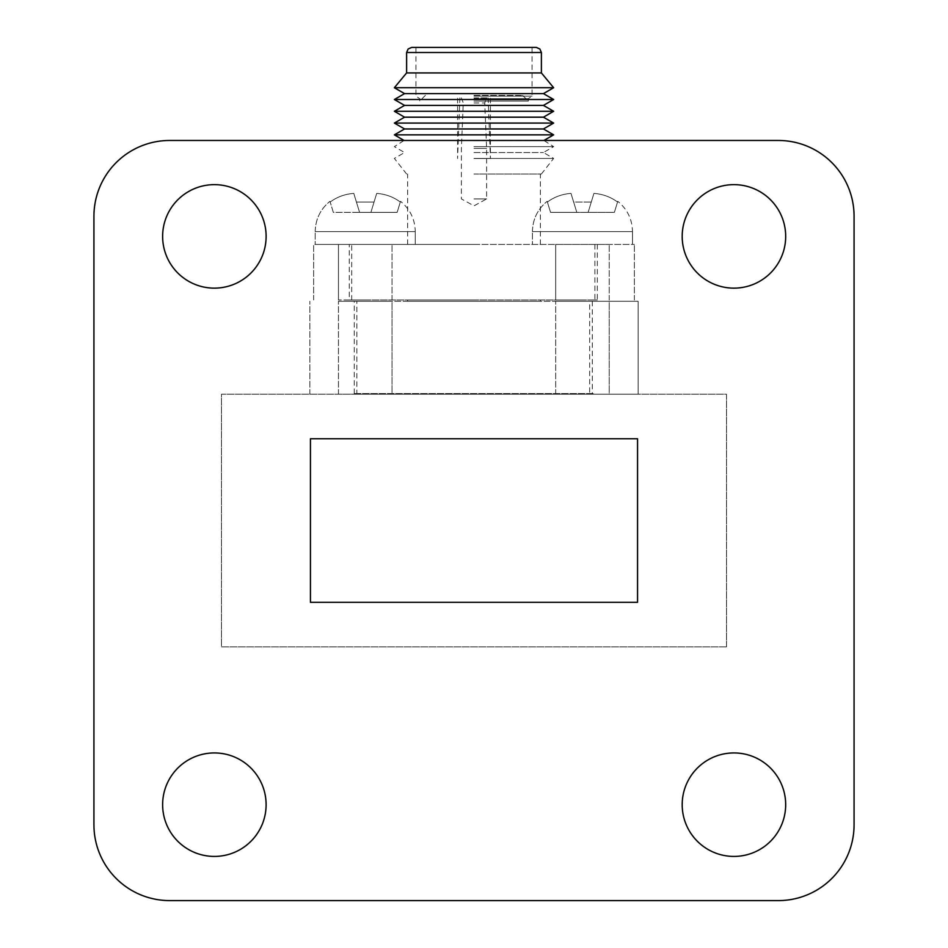 <?xml version="1.0" encoding="UTF-8"?>
<svg xmlns="http://www.w3.org/2000/svg" width="948" height="948" viewBox="0 0 948 948"><rect width="100%" height="100%" fill="white"/><g stroke="black" fill="none" stroke-linecap="round" stroke-linejoin="round"><path stroke-width="0.71" stroke-dasharray="4.74 3.56" d="M474 198.914L486.62 198.914L474 198.914M474 148.409L486.62 148.409L474 148.409M474 102.953L484.736 102.953L474 102.953M474 97.905L488.137 97.905L474 97.905M474 158.506L490.412 158.506L474 158.506M474 95.381L522.609 95.381L474 95.381M474 101.057L528.297 101.057L474 101.057M474 98.663L528.297 98.663L474 98.663M474 96.139L532.077 96.139L474 96.139M474 47.4L532.077 47.4L474 47.4M536.284 47.4L411.716 47.4M541.391 52.507L406.609 52.507M541.391 72.925L406.609 72.925M553.644 87.726L394.356 87.726M543.441 93.615L404.559 93.615M553.644 99.504L394.356 99.504M543.441 105.394L404.559 105.394M553.644 111.283L394.356 111.283M543.441 117.185L404.559 117.185M553.644 123.074L394.356 123.074M543.441 128.964L404.559 128.964M553.644 134.853L394.356 134.853M474 140.742L543.441 140.742L474 140.742M474 146.632L553.644 146.632L474 146.632M474 152.533L543.441 152.533L474 152.533M474 158.423L553.644 158.423L474 158.423M474 174.005L541.391 174.005L474 174.005M474 244.43L407.628 244.43L474 244.43M597.323 244.43L597.323 299.995L349.255 299.995L349.255 244.43L315.21 244.43L415.26 244.43L313.658 244.43L634.342 244.43L349.255 244.43M594.882 244.43L594.882 299.995L351.696 299.995L351.696 244.43M474 299.995L407.628 299.995L474 299.995M365.241 299.995L338.46 299.995L365.241 299.995M582.463 299.995L555.682 299.995L582.463 299.995M594.882 299.995L597.323 299.995M349.255 299.995L351.696 299.995M313.658 299.995L313.658 244.43L313.658 299.995M634.342 299.995L634.342 244.43L634.342 299.995M338.46 244.43L392.01 244.43L338.46 244.43L392.01 244.43L338.46 244.43L338.46 299.995L338.46 244.43M555.682 244.43L609.232 244.43L555.682 244.43L609.232 244.43L555.682 244.43L555.682 299.995L555.682 244.43M637.554 602.312L637.554 438.758L310.446 438.758L310.446 602.312L637.554 602.312M169.692 900.6L778.308 900.6A75.757 75.757 0 0 0 854.065 824.843L854.065 216.227A75.757 75.757 0 0 0 778.308 140.47L169.692 140.47A75.757 75.757 0 0 0 93.935 216.227L93.935 824.843A75.757 75.757 0 0 0 169.692 900.6M162.629 804.674A51.749 51.749 0 0 0 240.247 849.491A51.749 51.749 0 0 0 240.247 759.869A51.749 51.749 0 0 0 162.629 804.674M162.629 236.396A51.749 51.749 0 0 0 240.247 281.212A51.749 51.749 0 0 0 240.247 191.579A51.749 51.749 0 0 0 162.629 236.396M682.193 804.674A51.749 51.749 0 0 0 759.81 849.491A51.749 51.749 0 0 0 759.81 759.869A51.749 51.749 0 0 0 682.193 804.674M682.193 236.396A51.749 51.749 0 0 0 759.81 281.212A51.749 51.749 0 0 0 759.81 191.579A51.749 51.749 0 0 0 682.193 236.396M726.524 646.868L221.477 646.868L221.477 394.202L726.524 394.202L726.524 646.868L221.477 646.868L221.477 394.202L726.524 394.202L726.524 646.868M593.175 393.562L353.403 393.562L593.175 393.562L593.175 394.202L353.403 394.202L353.403 393.562M354.279 393.562L354.279 301.274L638.134 301.274L638.134 394.202L638.134 301.274L589.692 301.274L589.692 394.202L638.134 394.202L593.175 394.202M589.692 394.202L356.875 394.202L356.875 301.274L589.692 301.274M353.403 394.202L356.875 394.202M392.01 394.202L338.46 394.202L392.01 394.202L338.46 394.202L392.01 394.202L392.01 301.274L338.46 301.274L392.01 301.274L338.46 301.274L392.01 301.274L392.01 394.202M609.232 394.202L555.682 394.202L609.232 394.202L555.682 394.202L609.232 394.202L609.232 301.274L555.682 301.274L609.232 301.274L555.682 301.274L609.232 301.274L609.232 394.202M309.866 394.202L309.866 301.274L309.866 394.202M354.279 301.274L356.875 301.274M592.299 301.274L592.299 393.562M338.46 394.202L338.46 301.274L338.46 394.202M555.682 394.202L555.682 301.274L555.682 394.202M407.628 301.274L540.372 301.274L407.628 301.274L407.628 299.995M353.782 193.404C345.001 194.044 337.121 196.911 330.165 202.031C337.121 196.911 345.001 194.044 353.782 193.404L356.412 202.031L374.057 202.031L356.424 202.043L353.782 193.404C345.001 194.044 337.121 196.911 330.165 202.031L330.165 202.031C337.121 196.911 345.001 194.044 353.782 193.404L356.412 202.031L374.057 202.031L376.7 193.404L374.057 202.043L356.424 202.043L353.782 193.404L359.576 212.364L333.329 212.364L330.165 202.031L333.329 212.364L359.576 212.364L356.424 202.043L359.576 212.364L370.905 212.364L359.576 212.364L353.782 193.404L359.576 212.364L333.329 212.364L330.165 202.031L333.329 212.364L370.905 212.364L376.7 193.404C385.481 194.044 393.349 196.911 400.305 202.031C393.349 196.911 385.481 194.044 376.7 193.404L370.905 212.364L376.7 193.404C385.481 194.044 393.349 196.911 400.305 202.031L400.305 202.031C393.349 196.911 385.481 194.044 376.7 193.404L370.905 212.364L397.153 212.364L359.576 212.364L353.782 193.404M315.21 231.608C315.483 219.249 320.388 209.153 329.951 201.32C320.388 209.153 315.483 219.249 315.21 231.608L415.26 231.608L315.21 231.608L415.26 231.608L315.21 231.608L315.21 244.43L315.21 231.608M571.004 193.404C562.223 194.044 554.355 196.911 547.387 202.031C554.343 196.911 562.223 194.044 571.004 193.404L573.635 202.031L571.004 193.404C562.223 194.044 554.355 196.911 547.387 202.031L547.387 202.031C554.343 196.911 562.223 194.044 571.004 193.404L573.635 202.031L591.279 202.031L573.647 202.043L571.004 193.404L576.799 212.364L550.551 212.364L547.387 202.031L550.551 212.364L576.799 212.364L573.647 202.043L591.279 202.031L593.922 193.404L591.279 202.043L573.647 202.043L576.799 212.364L588.127 212.364L576.799 212.364L571.004 193.404L576.799 212.364L550.551 212.364L547.387 202.031L550.551 212.364L576.799 212.364L573.647 202.043L576.799 212.364L588.127 212.364L593.922 193.404C602.703 194.044 610.571 196.911 617.539 202.031C610.571 196.911 602.703 194.044 593.922 193.404L588.127 212.364L593.922 193.404C602.703 194.044 610.571 196.911 617.539 202.031L617.539 202.031C610.571 196.911 602.703 194.044 593.922 193.404L588.127 212.364L614.375 212.364L576.799 212.364L571.004 193.404M532.432 231.608C532.705 219.249 537.623 209.153 547.174 201.32C537.623 209.153 532.705 219.249 532.432 231.608L632.494 231.608L532.432 231.608L632.494 231.608L532.432 231.608L532.432 244.43L532.432 231.608M400.305 202.031L397.153 212.364L400.305 202.031L397.153 212.364L370.905 212.364L376.7 193.404L370.905 212.364L397.153 212.364L400.305 202.031M617.539 202.031L614.375 212.364L617.539 202.031L614.375 212.364L588.127 212.364L593.922 193.404L588.127 212.364L614.375 212.364L617.539 202.031M461.38 97.905L463.264 102.953L461.38 148.409L461.38 198.914L474 205.834L486.62 198.914L486.62 148.409L484.736 102.953L486.62 97.905M459.863 97.905L457.588 158.506L457.588 95.381M488.137 97.905L490.412 158.506L490.412 95.381M425.391 95.381L419.703 101.057L419.703 98.663L415.923 96.139L415.923 47.4M522.609 95.381L528.297 101.057L528.297 98.663L532.077 96.139L532.077 47.4M541.391 174.005L553.644 158.423L543.441 152.533L553.644 146.632L543.903 140.47M406.609 174.005L394.356 158.423L404.559 152.533L394.356 146.632L404.097 140.47M540.372 244.43L540.372 174.005M407.628 244.43L407.628 174.005M392.01 299.995L392.01 244.43L392.01 299.995M609.232 299.995L609.232 244.43L609.232 299.995M540.372 301.274L540.372 299.995M415.26 231.608L415.26 244.43L415.26 231.608C414.987 219.249 410.081 209.153 400.53 201.32C410.081 209.153 414.987 219.249 415.26 231.608M632.494 231.608L632.494 244.43L632.494 231.608C632.221 219.249 627.303 209.153 617.752 201.32C627.303 209.153 632.221 219.249 632.494 231.608"/><path stroke-width="1.42" d="M474 47.4L536.284 47.4L539.85 48.988L541.391 52.507L406.609 52.507L408.15 48.988L411.716 47.4L474 47.4M406.609 52.507L406.609 72.925L541.391 72.925L541.391 52.507M406.609 72.925L394.356 87.726L553.644 87.726L541.391 72.925M394.356 87.726L404.559 93.615L543.441 93.615L553.644 87.726M404.559 93.615L394.356 99.504L553.644 99.504L543.441 93.615M394.356 99.504L404.559 105.394L543.441 105.394L553.644 99.504M404.559 105.394L394.356 111.283L553.644 111.283L543.441 105.394M394.356 111.283L404.559 117.185L543.441 117.185L553.644 111.283M404.559 117.185L394.356 123.074L553.644 123.074L543.441 117.185M394.356 123.074L404.559 128.964L543.441 128.964L553.644 123.074M404.559 128.964L394.356 134.853L553.644 134.853L543.441 128.964M310.446 602.312L637.554 602.312L637.554 438.758L310.446 438.758L310.446 602.312M682.193 236.396A51.749 51.749 0 0 0 759.81 281.212A51.749 51.749 0 0 0 759.81 191.579A51.749 51.749 0 0 0 682.193 236.396M682.193 804.674A51.749 51.749 0 0 0 759.81 849.491A51.749 51.749 0 0 0 759.81 759.869A51.749 51.749 0 0 0 682.193 804.674M162.629 236.396A51.749 51.749 0 0 0 240.247 281.212A51.749 51.749 0 0 0 240.247 191.579A51.749 51.749 0 0 0 162.629 236.396M162.629 804.674A51.749 51.749 0 0 0 240.247 849.491A51.749 51.749 0 0 0 240.247 759.869A51.749 51.749 0 0 0 162.629 804.674M93.935 824.843A75.757 75.757 0 0 0 169.692 900.6L778.308 900.6A75.757 75.757 0 0 0 854.065 824.843L854.065 216.227A75.757 75.757 0 0 0 778.308 140.47L169.692 140.47A75.757 75.757 0 0 0 93.935 216.227L93.935 824.843M543.903 140.47L553.644 134.853M404.097 140.47L394.356 134.853"/></g></svg>
